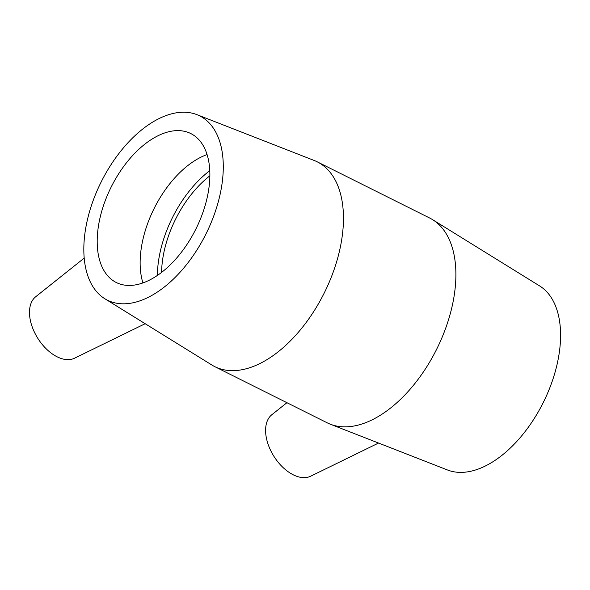 <?xml version="1.0" encoding="UTF-8"?>
<svg xmlns="http://www.w3.org/2000/svg" width="590" height="590" viewBox="0 0 590 590"><rect width="100%" height="100%" fill="white"/><g stroke="black" fill="none" stroke-linecap="round" stroke-linejoin="round"><path stroke-width="0.89" d="M286.932 402.697L271.806 414.748A36.433 21.867 57.7 0 0 268.538 445.494A36.433 21.867 57.7 0 0 294.263 475.289A36.433 21.867 57.7 0 0 310.65 476.211L378.544 443.046M145.162 323.711L74.539 358.211A36.433 21.867 -122.3 0 1 56.087 356.264A36.433 21.867 -122.3 0 1 29.5 313.305A36.433 21.867 -122.3 0 1 35.695 296.748L84.2 258.103M104.821 298.732L211.847 365.004A114.504 64.989 -63.4 0 0 214.782 366.641A114.504 64.989 -63.4 0 0 324.102 293.267A114.504 64.989 -63.4 0 0 317.155 161.793A114.504 64.989 -63.4 0 0 314.079 160.428L196.831 114.615A103.051 58.491 -63.4 0 0 122.196 149.359A103.051 58.491 -63.4 0 0 83.861 252.063A103.051 58.491 -63.4 0 0 104.821 298.732A103.051 58.491 -63.4 0 0 205.858 234.178A103.051 58.491 -63.4 0 0 196.831 114.615M214.782 366.641L327.214 422.831A114.504 64.989 -63.4 0 0 330.289 424.195A114.504 64.989 -63.4 0 0 436.541 349.457A114.504 64.989 -63.4 0 0 432.529 219.62A114.504 64.989 -63.4 0 0 429.586 217.983L317.155 161.793M97.232 243.611A83.271 47.266 -63.4 0 0 116.311 282.522A83.271 47.266 -63.4 0 0 177.553 257.004A83.271 47.266 -63.4 0 0 209.841 172.45A83.271 47.266 -63.4 0 0 190.762 133.539A83.271 47.266 -63.4 0 0 129.52 159.049A83.271 47.266 -63.4 0 0 97.232 243.611M207.068 154.58A83.271 47.266 -63.4 0 0 140.162 265.065A83.271 47.266 -63.4 0 0 142.928 282.935M209.775 170.658A89.466 50.784 -63.4 0 0 157.405 275.442M209.856 175.835A83.271 47.266 -63.4 0 0 161.601 272.403M330.289 424.195L447.537 470.001A103.051 58.491 -63.4 0 0 543.161 402.741A103.051 58.491 -63.4 0 0 539.548 285.885L432.529 219.62"/></g></svg>
